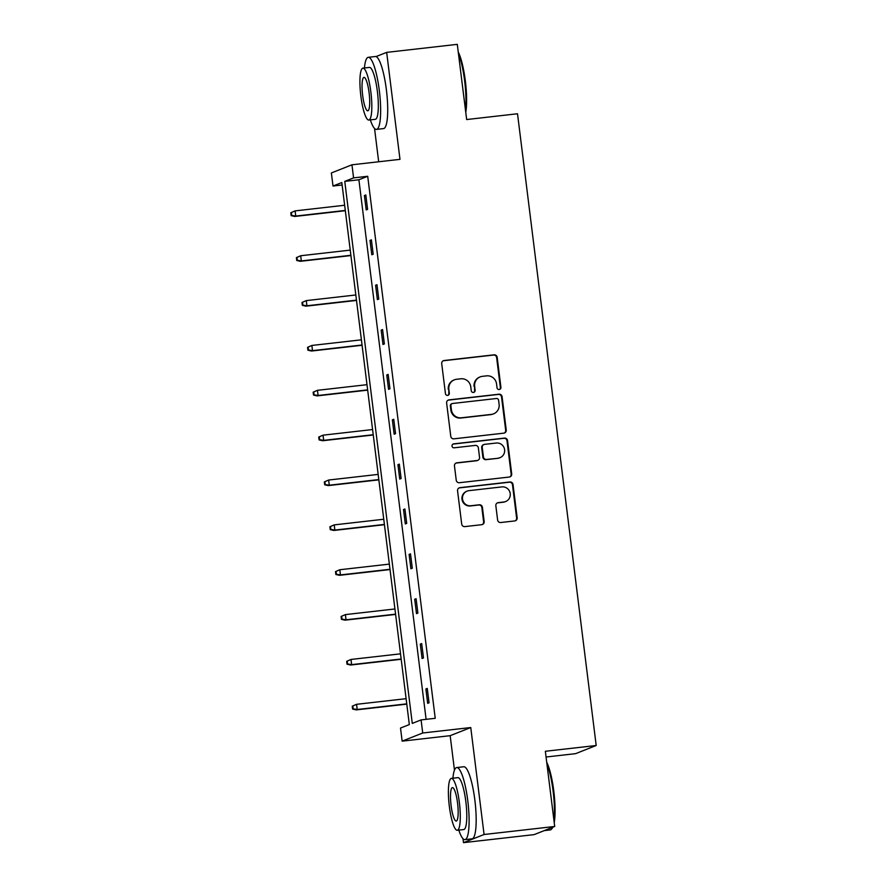 <?xml version="1.0" encoding="UTF-8"?>
<svg xmlns="http://www.w3.org/2000/svg" width="887" height="887" viewBox="0 0 887 887"><rect width="100%" height="100%" fill="white"/><g stroke="black" fill="none" stroke-linecap="round" stroke-linejoin="round"><path stroke-width="1.33" d="M499.226 389.526A1.996 1.951 68.4 0 0 500.922 387.331L497.186 357.339A2.849 2.783 68.4 0 0 494.059 354.833L444.143 360.51A2.849 2.783 68.4 0 0 441.715 363.648L445.451 393.628A1.996 1.951 68.4 0 0 448.123 395.269A1.996 1.951 68.4 0 0 449.332 393.196L448.855 389.315A9.114 8.914 68.4 0 1 456.605 379.27L460.763 378.793A9.114 8.914 68.4 0 1 470.764 386.821L471.241 390.701A1.996 1.951 68.4 0 0 473.924 392.331A1.996 1.951 68.4 0 0 475.122 390.258L474.645 386.377A9.114 8.914 68.4 0 1 482.395 376.343L486.553 375.866A9.114 8.914 68.4 0 1 496.554 383.894L497.03 387.774A1.996 1.951 68.4 0 0 499.226 389.526M499.425 389.493A1.996 1.951 68.4 0 0 500.357 387.552L496.631 357.561A2.849 2.783 68.4 0 0 493.505 355.055L443.589 360.732A2.849 2.783 68.4 0 0 443.167 360.809M447.846 395.358A1.996 1.951 68.4 0 0 448.778 393.407L448.855 389.315M473.636 392.42A1.996 1.951 68.4 0 0 474.567 390.48L474.645 386.377M463.003 838.692L463.491 842.65L534.129 834.623L554.708 826.473L545.35 751.278L596.197 745.501L517.509 113.758L466.662 119.545L457.293 44.35L386.665 52.377L376.01 56.591M463.491 842.65L484.08 834.501L470.753 727.54L422.722 732.995L402.144 741.144L400.514 728.061L409.328 724.568L341.817 182.545L333.002 186.037L331.372 172.954L351.951 164.805L353.58 177.888L344.766 181.38L412.278 723.404L421.092 719.911L422.722 732.995M554.708 826.473L484.08 834.501M497.618 520.015A2.849 2.783 68.4 0 0 500.745 522.521L514.748 520.935A2.849 2.783 68.4 0 0 517.165 517.797L513.019 484.49A2.849 2.783 68.4 0 0 509.892 481.985L459.976 487.662A2.849 2.783 68.4 0 0 457.559 490.799L461.706 524.106A2.849 2.783 68.4 0 0 464.832 526.612L481.741 524.683A2.849 2.783 68.4 0 0 484.169 521.545L482.395 507.297A2.849 2.783 68.4 0 0 479.268 504.792L470.875 505.745A7.617 7.451 68.4 0 1 467.139 491.11A7.617 7.451 68.4 0 1 469.001 490.644L501.865 486.908A7.617 7.451 68.4 0 1 505.601 501.543A7.617 7.451 68.4 0 1 503.738 502.009L498.261 502.63A2.849 2.783 68.4 0 0 495.844 505.767L497.618 520.015M351.951 164.805L399.982 159.35L386.665 52.377M421.092 719.911L435.229 718.304L367.706 176.28L353.58 177.888M503.816 433.155A2.849 2.783 68.4 0 0 506.233 430.018L502.086 396.711A2.849 2.783 68.4 0 0 498.96 394.205L449.044 399.882A2.849 2.783 68.4 0 0 446.627 403.02L450.773 436.326A2.849 2.783 68.4 0 0 453.9 438.832L503.816 433.155M507.552 440.606L511.699 473.902A2.849 2.783 68.4 0 1 509.282 477.04L459.366 482.716A2.849 2.783 68.4 0 1 456.24 480.211L454.466 465.963A2.849 2.783 68.4 0 1 456.883 462.826L477.128 460.519A2.849 2.783 68.4 0 0 479.545 457.382L478.37 447.924A2.849 2.783 68.4 0 0 475.244 445.418L454.166 447.813A1.996 1.951 68.4 0 1 453.19 443.988A1.996 1.951 68.4 0 1 453.678 443.866L504.426 438.1A2.849 2.783 68.4 0 1 507.552 440.606L506.998 440.828L511.145 474.124L511.699 473.902M546.059 757.01L575.619 753.651L596.197 745.501M374.536 128.46L378.682 161.767M470.753 727.54L450.175 735.678L454.466 770.16M450.175 735.678L402.144 741.144M342.127 184.995L333.002 186.037M367.706 176.28L358.891 179.773L426.104 719.346M358.891 179.773L344.766 181.38M427.667 703.347L425.882 688.966L427.268 688.412L429.064 702.792L427.667 703.347M422.079 658.487L420.294 644.106L421.68 643.563L423.476 657.932L422.079 658.487M416.491 613.627L414.706 599.257L416.092 598.703L417.888 613.083L416.491 613.627M410.903 568.778L409.118 554.397L410.504 553.843L412.3 568.223L410.903 568.778M405.315 523.918L403.53 509.537L404.915 508.983L406.712 523.363L405.315 523.918M399.738 479.058L397.941 464.677L399.327 464.134L401.124 478.503L399.738 479.058M394.15 434.198L392.353 419.828L393.75 419.274L395.535 433.654L394.15 434.198M388.561 389.349L386.765 374.968L388.162 374.414L389.947 388.794L388.561 389.349M382.973 344.489L381.177 330.108L382.574 329.565L384.359 343.934L382.973 344.489M377.385 299.629L375.589 285.248L376.986 284.705L378.771 299.074L377.385 299.629M371.797 254.769L370.001 240.399L371.398 239.845L373.183 254.225L371.797 254.769M366.209 209.92L364.413 195.539L365.81 194.985L367.595 209.365L366.209 209.92M364.413 195.539L365.854 195.373M370.001 240.399L371.442 240.233M375.589 285.248L377.03 285.093M381.177 330.108L382.619 329.942M386.765 374.968L388.207 374.802M392.353 419.828L393.795 419.662M397.941 464.677L399.383 464.522M403.53 509.537L404.971 509.371M409.118 554.397L410.559 554.231M414.706 599.257L416.147 599.091M420.294 644.106L421.724 643.951M425.882 688.966L427.312 688.8M480.166 376.897L479.612 377.119A9.114 8.914 68.4 0 0 474.09 386.599M454.377 379.824L453.811 380.046A9.114 8.914 68.4 0 0 448.301 389.526M504.226 433.078A2.849 2.783 68.4 0 0 505.679 430.239L501.532 396.932A2.849 2.783 68.4 0 0 498.405 394.427L448.489 400.104A2.849 2.783 68.4 0 0 448.079 400.181M498.594 400.259A1.996 1.951 68.4 0 0 496.398 398.507L452.592 403.485A1.996 1.951 68.4 0 0 450.895 405.681L451.405 409.772A9.114 8.914 68.4 0 0 461.406 417.799L491.354 414.395A9.114 8.914 68.4 0 0 499.104 404.35L498.594 400.259M452.104 403.607L451.538 403.829A1.996 1.951 68.4 0 0 450.341 405.902L450.895 405.681M493.582 413.83L493.028 414.052A9.114 8.914 68.4 0 1 490.799 414.617L460.841 418.021A9.114 8.914 68.4 0 1 450.84 409.994L450.341 405.902M509.692 476.962A2.849 2.783 68.4 0 0 511.145 474.124M477.827 460.342L477.273 460.564A2.849 2.783 68.4 0 1 476.574 460.741L456.328 463.036A2.849 2.783 68.4 0 0 455.918 463.125M506.998 440.828A2.849 2.783 68.4 0 0 503.871 438.311L453.124 444.088A1.996 1.951 68.4 0 0 452.924 444.121M498.139 458.135A7.617 7.451 68.4 0 0 504.426 448.778A7.617 7.451 68.4 0 0 496.254 443.034L484.679 444.343A2.849 2.783 68.4 0 0 482.251 447.48L483.437 456.938A2.849 2.783 68.4 0 0 486.553 459.444L497.574 458.357A7.617 7.451 68.4 0 0 499.448 457.88L500.002 457.67M483.98 444.52L483.426 444.742A2.849 2.783 68.4 0 0 481.696 447.702L482.251 447.48M497.574 458.357L485.998 459.666A2.849 2.783 68.4 0 1 482.872 457.16L481.696 447.702M505.601 501.543L505.047 501.765A7.617 7.451 68.4 0 1 503.184 502.23L497.707 502.851A2.849 2.783 68.4 0 0 497.297 502.929M467.139 491.11L466.573 491.331A7.617 7.451 68.4 0 0 470.321 505.956L470.875 505.745M482.162 524.605A2.849 2.783 68.4 0 0 483.615 521.767L481.841 507.519A2.849 2.783 68.4 0 0 478.714 505.002L470.321 505.956M515.159 520.857A2.849 2.783 68.4 0 0 516.611 518.019L512.464 484.712A2.849 2.783 68.4 0 0 509.338 482.206L459.422 487.883A2.849 2.783 68.4 0 0 459.011 487.961M290.803 212.758L291.158 215.641L291.712 215.419L291.357 212.536L290.803 212.758L295.105 210.884L295.748 216.062L294.75 216.461L345.331 210.707M291.712 215.419L295.748 216.062L345.287 210.43M291.357 212.536L295.105 210.884L344.644 205.252M294.75 216.461L291.158 215.641M458.246 52.034A35.402 7.063 83.5 0 1 465.331 80.872A35.402 7.063 83.5 0 1 465.764 112.35M465.509 110.276A36.267 7.229 -96.5 0 0 464.644 80.905A36.267 7.229 -96.5 0 0 458.457 53.652M370.334 119.878A36.267 7.229 -96.5 0 0 376.465 129.402A36.267 7.229 -96.5 0 0 379.326 90.607A36.267 7.229 -96.5 0 0 368.271 57.322A36.267 7.229 -96.5 0 0 364.435 67.977M376.465 129.402L383.528 128.593A36.267 7.229 -96.5 0 0 386.388 89.809A36.267 7.229 -96.5 0 0 375.334 56.513L368.271 57.322M362.927 68.155L369.424 67.412A26.111 5.211 83.5 0 1 377.374 91.372A26.111 5.211 83.5 0 1 375.323 119.313L368.826 120.044A26.111 5.211 -96.5 0 0 370.877 92.115A26.111 5.211 -96.5 0 0 362.927 68.155A26.111 5.211 -96.5 0 0 360.865 96.084A26.111 5.211 -96.5 0 0 368.826 120.044M362.65 95.375A16.831 3.36 -96.5 0 0 367.772 110.82A16.831 3.36 -96.5 0 0 369.103 92.825A16.831 3.36 -96.5 0 0 363.969 77.38A16.831 3.36 -96.5 0 0 362.65 95.375M546.714 762.266A35.402 7.063 83.5 0 1 553.787 791.115A35.402 7.063 83.5 0 1 554.231 822.593M553.965 820.508A36.267 7.229 -96.5 0 0 553.111 791.149A36.267 7.229 -96.5 0 0 546.913 763.895M458.801 830.11A36.267 7.229 -96.5 0 0 464.932 839.634A36.267 7.229 -96.5 0 0 467.793 800.839A36.267 7.229 -96.5 0 0 456.738 767.554A36.267 7.229 -96.5 0 0 452.902 778.209M464.932 839.634L471.995 838.836A36.267 7.229 -96.5 0 0 474.855 800.041A36.267 7.229 -96.5 0 0 463.801 766.756L456.738 767.554M451.383 778.387L457.88 777.644A26.111 5.211 83.5 0 1 465.841 801.615A26.111 5.211 83.5 0 1 463.779 829.545L457.282 830.287A26.111 5.211 -96.5 0 0 459.344 802.358A26.111 5.211 -96.5 0 0 451.383 778.387A26.111 5.211 -96.5 0 0 449.332 806.316A26.111 5.211 -96.5 0 0 457.282 830.287M451.106 805.607A16.831 3.36 -96.5 0 0 456.24 821.052A16.831 3.36 -96.5 0 0 457.559 803.057A16.831 3.36 -96.5 0 0 452.437 787.612A16.831 3.36 -96.5 0 0 451.106 805.607M544.23 830.62L550.25 829.933A36.267 7.229 -96.5 0 0 551.625 829.012A36.267 7.229 -96.5 0 0 552.523 827.338M552.878 827.194A35.402 7.063 83.5 0 1 552.346 828.081L551.625 829.012M296.391 257.618L296.746 260.49L297.3 260.279L296.945 257.396L296.391 257.618L300.693 255.744L301.336 260.922L300.338 261.31L350.908 255.567M297.3 260.279L301.336 260.922L350.875 255.29M296.945 257.396L300.693 255.744L350.232 250.112M300.338 261.31L296.746 260.49M301.979 302.478L302.334 305.35L302.888 305.128L302.534 302.256L301.979 302.478L306.281 300.604L306.924 305.771L305.926 306.17L356.496 300.427M302.888 305.128L306.924 305.771L356.463 300.15M302.534 302.256L306.281 300.604L355.82 294.972M305.926 306.17L302.334 305.35M307.556 347.338L307.922 350.21L308.476 349.988L308.122 347.116L307.556 347.338L311.869 345.453L312.512 350.631L311.514 351.03L362.084 345.276M308.476 349.988L312.512 350.631L362.051 344.999M308.122 347.116L311.869 345.453L361.408 339.821M311.514 351.03L307.922 350.21M313.144 392.187L313.51 395.07L314.065 394.848L313.71 391.965L313.144 392.187L317.457 390.313L318.1 395.491L317.102 395.89L367.673 390.136M314.065 394.848L318.1 395.491L367.639 389.859M313.71 391.965L317.457 390.313L366.996 384.681M317.102 395.89L313.51 395.07M318.732 437.047L319.098 439.919L319.653 439.697L319.298 436.825L318.732 437.047L323.045 435.173L323.688 440.351L322.691 440.739L373.261 434.996M319.653 439.697L323.688 440.351L373.227 434.719M319.298 436.825L323.045 435.173L372.584 429.541M322.691 440.739L319.098 439.919M324.32 481.907L324.686 484.779L325.241 484.557L324.875 481.685L324.32 481.907L328.633 480.033L329.277 485.2L328.279 485.599L378.849 479.856M325.241 484.557L329.277 485.2L378.816 479.568M324.875 481.685L328.633 480.033L378.172 474.401M328.279 485.599L324.686 484.779M329.909 526.756L330.263 529.639L330.829 529.417L330.463 526.545L329.909 526.756L334.222 524.882L334.865 530.06L333.867 530.459L384.437 524.705M330.829 529.417L334.865 530.06L384.404 524.428M330.463 526.545L334.222 524.882L383.761 519.25M333.867 530.459L330.263 529.639M335.497 571.616L335.851 574.499L336.417 574.277L336.051 571.394L335.497 571.616L339.81 569.742L340.453 574.92L339.455 575.319L390.025 569.565M336.417 574.277L340.453 574.92L389.992 569.288M336.051 571.394L339.81 569.742L389.349 564.11M339.455 575.319L335.851 574.499M341.085 616.476L341.44 619.348L342.005 619.126L341.639 616.254L341.085 616.476L345.398 614.602L346.041 619.78L345.032 620.168L395.613 614.425M342.005 619.126L346.041 619.78L395.58 614.148M341.639 616.254L345.398 614.602L394.937 608.97M345.032 620.168L341.44 619.348M346.673 661.336L347.028 664.208L347.582 663.986L347.227 661.114L346.673 661.336L350.986 659.451L351.629 664.629L350.62 665.028L401.201 659.274M347.582 663.986L351.629 664.629L401.168 658.997M347.227 661.114L350.986 659.451L400.514 653.83M350.62 665.028L347.028 664.208M352.261 706.185L352.616 709.068L353.17 708.846L352.815 705.974L352.261 706.185L356.563 704.311L357.217 709.489L356.208 709.888L406.789 704.134M353.17 708.846L357.217 709.489L406.756 703.857M352.815 705.974L356.563 704.311L406.102 698.679M356.208 709.888L352.616 709.068M500.357 387.552L500.922 387.331M448.778 393.407L449.332 393.196M474.567 390.48L475.122 390.258M443.589 360.732L444.143 360.51M493.505 355.055L494.059 354.833M496.631 357.561L497.186 357.339M448.489 400.104L449.044 399.882M498.405 394.427L498.96 394.205M501.532 396.932L502.086 396.711M505.679 430.239L506.233 430.018M450.84 409.994L451.405 409.772M460.841 418.021L461.406 417.799M490.799 414.617L491.354 414.395M456.328 463.036L456.883 462.826M476.574 460.741L477.128 460.519M453.124 444.088L453.678 443.866M503.871 438.311L504.426 438.1M482.872 457.16L483.437 456.938M485.998 459.666L486.553 459.444M497.707 502.851L498.261 502.63M503.184 502.23L503.738 502.009M478.714 505.002L479.268 504.792M481.841 507.519L482.395 507.297M483.615 521.767L484.169 521.545M459.422 487.883L459.976 487.662M509.338 482.206L509.892 481.985M512.464 484.712L513.019 484.49M516.611 518.019L517.165 517.797"/></g></svg>
